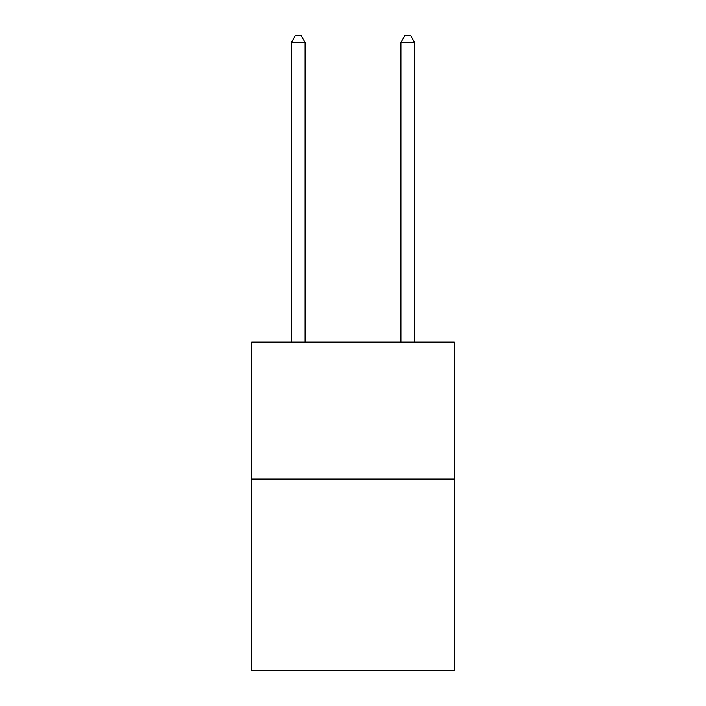 <?xml version="1.0" encoding="UTF-8"?>
<svg xmlns="http://www.w3.org/2000/svg" width="706" height="706" viewBox="0 0 706 706"><rect width="100%" height="100%" fill="white"/><g stroke="black" fill="none" stroke-linecap="round" stroke-linejoin="round"><path stroke-width="1.06" d="M454.32 479.021L454.32 670.7L251.68 670.7L251.68 342.101L454.32 342.101L454.32 479.021L251.68 479.021M305.08 342.101L305.08 42.422L291.384 42.422L291.384 342.101M291.384 42.422L295.496 35.3L300.968 35.3L305.08 42.422M414.616 342.101L414.616 42.422L400.92 42.422L400.92 342.101M400.92 42.422L405.032 35.3L410.504 35.3L414.616 42.422"/></g></svg>
